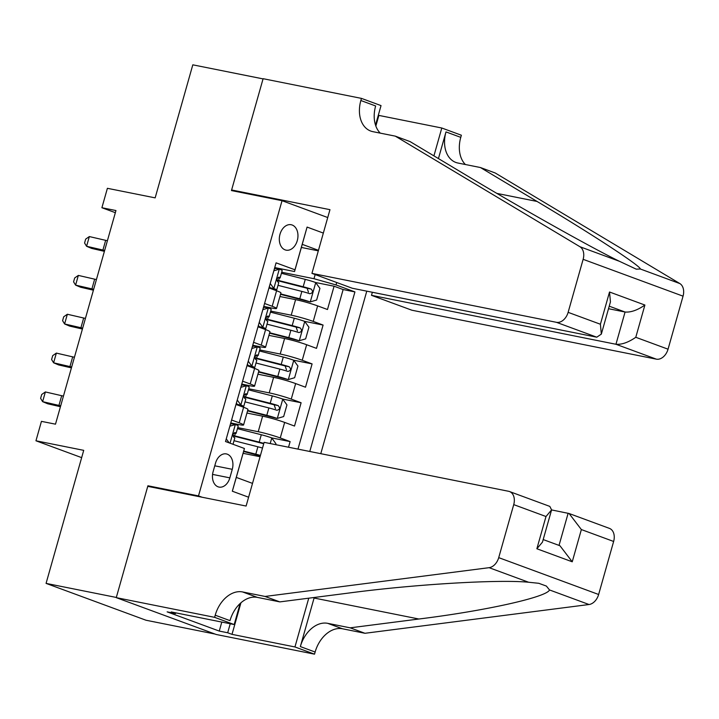 <?xml version="1.0" encoding="UTF-8"?>
<svg xmlns="http://www.w3.org/2000/svg" width="719" height="719" viewBox="0 0 719 719"><rect width="100%" height="100%" fill="white"/><g stroke="black" fill="none" stroke-linecap="round" stroke-linejoin="round"><path stroke-width="1.08" d="M279.997 234.25A12.96 9.158 101.3 0 0 286.09 250.149A12.96 9.158 101.3 0 0 297.28 240.622A12.96 9.158 101.3 0 0 291.177 224.732A12.96 9.158 101.3 0 0 279.997 234.25M320.782 453.68L366.78 291.15M214.963 634.041L145.993 620.227L46.07 583.388L83.719 450.346L35.95 440.783L81.651 457.635M327.738 217.542L282.037 200.691L231.455 190.562L263.055 78.892L192.809 64.827L155.16 197.869L107.392 188.306L101.9 207.728L115.346 212.68M151.574 487.123L147.916 485.774L116.316 597.453L46.07 583.388M288.526 447.227L290.117 441.592L271.674 437.898M246.941 413.048L262.615 416.184A16.195 1.267 15.8 0 1 284.661 422.421L294.511 426.052L301.108 402.748L282.666 399.054A10.731 0.836 -164.2 0 0 272.294 395.899L248.432 389.815M257.932 374.204L273.606 377.34A16.195 1.267 -164.2 0 1 295.653 383.578L305.503 387.208L312.1 363.904L293.658 360.21M268.924 335.36L284.598 338.496A16.195 1.267 -164.2 0 1 306.645 344.734L316.495 348.364L323.092 325.06L304.649 321.366A10.731 0.836 -164.2 0 0 294.278 318.22L270.416 312.127M264.574 303.481L272.186 306.285A16.195 1.267 15.8 0 1 276.536 308.451A16.195 1.267 15.8 0 1 271.755 308.02L263.747 306.42M253.582 342.325L261.195 345.129A16.195 1.267 15.8 0 1 265.545 347.295A16.195 1.267 15.8 0 1 260.763 346.864L252.755 345.264M242.591 381.169L250.203 383.973A16.195 1.267 15.8 0 1 254.553 386.139A16.195 1.267 15.8 0 1 249.772 385.708L241.764 384.108M35.95 440.783L41.441 421.361L55.498 424.174L115.948 210.541L101.9 207.728M229.846 477.856L232.264 469.318A12.556 8.871 101.3 0 0 226.359 453.923A12.556 8.871 101.3 0 0 215.52 463.144L213.103 471.691A12.556 8.871 101.3 0 0 219.007 487.078A12.556 8.871 101.3 0 0 229.846 477.856L212.563 474.396M282.037 200.691L198.498 495.903L202.156 497.242M318.463 250.329L302.241 244.352L294.547 271.539L294.979 269.805L276.078 262.839L225.514 441.52L244.424 448.485L236.29 477.407L252.513 483.393M294.979 269.805L307.076 227.078L323.343 233.082M336.717 282.504L336.025 284.94L354.934 291.914L309.781 451.478M248.603 497.215L232.327 491.212L244.424 448.485M270.712 311.093L291.195 315.192A16.195 1.267 15.8 0 1 313.232 321.42L323.092 325.06M279.916 296.516L295.59 299.652L291.195 315.192M259.721 349.937L280.203 354.036A16.195 1.267 15.8 0 1 302.241 360.264L312.1 363.904M248.729 388.781L269.212 392.88A16.195 1.267 15.8 0 1 291.249 399.108L301.108 402.748M231.599 420.013L239.211 422.817A16.195 1.267 15.8 0 1 243.561 424.983A16.195 1.267 15.8 0 1 238.78 424.552L230.772 422.952M237.737 427.625L258.22 431.724A16.195 1.267 15.8 0 1 280.257 437.952L290.117 441.592M297.981 449.114L343.134 289.55L334.083 286.216L315.641 282.522A10.731 0.836 -164.2 0 0 305.269 279.376L281.408 273.283M295.59 299.652A16.195 1.267 -164.2 0 1 317.636 305.89L327.487 309.521L334.083 286.216M236.003 404.473L243.615 407.278A16.195 1.267 15.8 0 1 247.956 409.444L243.561 424.983M254.553 386.139L258.948 370.6A16.195 1.267 -164.2 0 0 254.598 368.443L246.994 365.629M265.545 347.295L269.94 331.756A16.195 1.267 -164.2 0 0 265.59 329.599L257.986 326.786M276.536 308.451L280.931 292.912A16.195 1.267 -164.2 0 0 276.581 290.755L268.978 287.942M294.547 271.539L274.739 267.576M243.103 453.321L260.062 456.718M147.916 485.774L198.498 495.903M301.36 247.453L318.319 250.85M281.704 272.249L313.987 278.711L315.165 274.559M343.134 289.55L354.934 291.914M336.025 284.94L313.987 278.711M236.29 477.407L232.327 491.212M307.076 227.078L302.241 244.352M230.413 424.21L231.824 423.797L235.473 424.534A10.731 0.836 15.8 0 1 238.223 425.918L236.129 433.296A10.731 0.836 -164.2 0 0 235.068 432.586L234.942 432.55M235.473 424.534L229.864 426.169M226.26 438.878L229.19 442.868M233.621 433.314L235.544 433.395A10.731 0.836 -164.2 0 0 236.129 433.296M234.798 432.541L235.068 432.586C233.001 433.467 232.57 435.022 233.747 437.251A10.731 0.836 15.8 0 1 234.807 437.952L233.019 444.288M60.693 405.804A20.249 1.582 15.8 0 1 58.949 405.417L42.619 401.651L47.643 403.763L60.432 406.72M63.443 396.097A20.249 1.582 15.8 0 1 61.69 395.702L45.369 391.945L42.619 401.651L40.615 398.371L41.711 394.488L45.369 391.945M275.71 444.657L275.961 443.749L271.656 437.871A10.731 0.836 -164.2 0 0 261.303 434.743L237.441 428.659M260.305 455.837L243.615 451.505M260.422 455.442A10.731 0.836 -164.2 0 0 255.802 454.165L243.741 451.092M263.828 443.398A10.731 0.836 -164.2 0 0 259.208 442.131L234.61 435.849A30.98 2.418 -164.2 0 0 232.974 435.435M233.01 435.912A25.713 2.004 15.8 0 1 236.111 436.676L263.729 443.749M234.034 440.702L257.896 446.787A10.731 0.836 15.8 0 1 262.507 448.054M264.125 442.338L508.594 491.284A12.151 8.547 -69.8 0 1 509.492 491.535A12.151 8.547 -69.8 0 1 513.726 504.621L498.716 557.638L598.63 594.487A12.151 8.547 110.2 0 1 589.023 604.517L364.973 633.286L342.496 628.783A28.347 19.934 -69.8 0 0 315.129 652.034L314.527 654.173L216.185 634.482L116.262 597.642L147.755 486.359L246.105 506.041L264.125 442.338M364.973 633.286L350.189 627.831L418.889 619.014C485.271 610.844 546.952 597.121 549.514 589.948L546.377 586.066L538.774 583.298L528.618 582.246C498.519 579.262 413.488 584.376 348.544 593.076L279.844 601.893L257.366 597.39A28.347 19.934 -69.8 0 0 229.999 620.65L215.215 615.194L214.613 617.333L116.262 597.642M279.844 601.893L265.059 596.446L242.582 591.944A28.347 19.934 -69.8 0 0 215.215 615.194M418.889 619.014L314.086 598.028L300.344 646.588A28.347 19.934 -69.8 0 1 327.711 623.337L350.189 627.831M613.64 541.461L581.365 529.561L569.089 513.51L609.406 528.375A12.151 8.547 110.2 0 1 613.64 541.461L598.63 594.487M528.618 582.246L489.109 567.677L265.059 596.446M240.937 602.801L232.003 634.356L227.689 632.765L230.233 623.759M175.76 612.858L175.571 613.541L167.141 611.86L219.259 631.075L227.689 632.765M175.571 613.541L171.248 611.95L234.187 624.55L214.613 617.333M314.527 654.173L294.952 646.956L308.748 598.181M232.003 634.356L294.952 646.956M551.572 509.924L569.089 513.51M314.086 598.028A52.739 37.262 101.3 0 0 314.239 597.48M240.137 603.52L234.187 624.55M489.109 567.677A12.151 8.547 -69.8 0 0 498.716 557.638M219.259 631.075L221.803 622.07M581.365 529.561L572.243 561.8L559.966 545.748L543.187 539.565M572.243 561.8L536.868 548.759L542.468 542.126L551.59 509.879L549.819 506.401L509.492 491.535M536.868 548.759L545.991 516.521L551.59 509.879M372.352 292.274L371.489 295.329L411.861 310.213L656.321 359.149L615.949 344.266L625.072 312.028L609.227 306.186M371.489 295.329L615.949 344.266C621.755 344.734 628.37 342.406 635.776 337.292L668.05 349.191L683.05 296.165L583.136 259.325A12.151 8.547 -69.8 0 0 579.927 246.725L395.306 136.143L372.828 131.649A28.347 19.934 110.2 0 1 370.716 131.047A28.347 19.934 110.2 0 1 360.857 100.516L361.459 98.386L263.109 78.695L231.626 189.978L235.275 191.326M395.306 136.143L410.091 141.598L466.703 175.508C520.089 207.647 592.213 248.163 619.436 261.294L636.225 269.158L640.332 268.996C640.647 266.021 591.872 234.115 537.048 201.446L480.436 167.536L457.958 163.033A28.347 19.934 110.2 0 1 455.846 162.44A28.347 19.934 110.2 0 1 445.987 131.91L460.771 137.365L461.373 135.226L441.799 128.009L378.859 115.408L375.848 126.041M480.436 167.536L495.229 172.991L679.841 283.565A12.151 8.547 110.2 0 1 683.05 296.165M231.626 189.978L329.967 209.669L311.938 273.373L556.407 322.31A12.151 8.547 -69.8 0 0 568.127 312.343L583.136 259.325M378.32 115.211L378.859 115.408M361.459 98.386L381.034 105.603L375.516 125.106M311.938 273.373L352.31 288.256L596.77 337.193L556.407 322.31M438.437 158.575L445.987 131.91M433.917 155.87L441.799 128.009M668.05 349.191A12.151 8.547 110.2 0 1 656.321 359.149M465.4 164.525A28.347 19.934 110.2 0 1 460.771 137.365M380.27 133.141A28.347 19.934 110.2 0 1 375.642 105.972L360.857 100.516M608.517 308.712L625.072 312.028C630.878 312.495 637.492 310.168 644.898 305.045L635.776 337.292M568.127 312.343L600.401 324.242L601.327 334.119L596.77 337.193M600.401 324.242L609.523 292.004L610.449 301.881L601.327 334.119M237.252 400.034L240.973 405.112A10.731 0.836 15.8 0 1 243.714 406.496A10.731 0.836 15.8 0 1 243.13 406.594L241.575 406.532M240.973 405.112L237.315 404.384L238.654 405.058L237.647 405.085M241.404 385.366L242.815 384.962L246.464 385.69A10.731 0.836 15.8 0 1 249.214 387.074L247.12 394.452A10.731 0.836 -164.2 0 0 246.06 393.742L245.934 393.706M246.464 385.69L240.856 387.325M237.315 404.384L236.389 403.107M244.613 394.47L246.536 394.56A10.731 0.836 -164.2 0 0 247.12 394.452M245.79 393.697L246.06 393.742C243.993 394.623 243.561 396.178 244.739 398.407A10.731 0.836 15.8 0 1 245.799 399.108L243.714 406.496M71.684 366.96A20.249 1.582 15.8 0 1 69.941 366.573L53.61 362.807L58.634 364.928L71.424 367.876M74.434 357.253A20.249 1.582 15.8 0 1 72.682 356.858L56.361 353.101L53.61 362.807L51.606 359.527L52.703 355.644L56.361 353.101M248.244 361.19L251.965 366.268A10.731 0.836 15.8 0 1 254.706 367.652A10.731 0.836 15.8 0 1 254.122 367.751L252.567 367.688M251.965 366.268L248.307 365.54L249.637 366.214L248.639 366.241M252.396 346.522L253.807 346.118L257.456 346.846A10.731 0.836 15.8 0 1 260.206 348.23L258.112 355.608A10.731 0.836 -164.2 0 0 257.051 354.907L256.926 354.862M257.456 346.846L251.848 348.481M248.307 365.54L247.381 364.263M255.605 355.626L257.528 355.716A10.731 0.836 -164.2 0 0 258.112 355.608M256.782 354.853L257.051 354.907C254.984 355.779 254.553 357.334 255.73 359.563A10.731 0.836 15.8 0 1 256.791 360.264L254.706 367.652M82.676 328.116A20.249 1.582 15.8 0 1 80.932 327.729L64.602 323.963L69.626 326.084L82.415 329.032M85.426 318.409A20.249 1.582 15.8 0 1 83.674 318.014L67.352 314.257L64.602 323.963L62.598 320.683L63.694 316.8L67.352 314.257M259.235 322.346L262.956 327.424A10.731 0.836 15.8 0 1 265.697 328.808A10.731 0.836 15.8 0 1 265.113 328.907L263.558 328.844M262.956 327.424L259.298 326.696L260.629 327.37L259.631 327.397M263.388 307.678L264.799 307.274L268.448 308.002A10.731 0.836 15.8 0 1 271.198 309.386L269.104 316.764A10.731 0.836 -164.2 0 0 268.043 316.063L267.917 316.018M268.448 308.002L262.839 309.637M259.298 326.696L258.373 325.419M266.596 316.791L268.52 316.872A10.731 0.836 -164.2 0 0 269.104 316.764M267.774 316.009L268.043 316.063C265.976 316.935 265.536 318.49 266.722 320.719A10.731 0.836 15.8 0 1 267.783 321.429L265.697 328.808M93.668 289.281A20.249 1.582 15.8 0 1 91.924 288.885L75.594 285.119L80.618 287.241L93.407 290.188M96.418 279.565A20.249 1.582 15.8 0 1 94.665 279.17L78.344 275.413L75.594 285.119L73.581 281.839L74.686 277.956L78.344 275.413M270.227 283.502L273.948 288.58A10.731 0.836 15.8 0 1 276.689 289.964A10.731 0.836 15.8 0 1 276.105 290.063L274.55 290M273.948 288.58L270.29 287.852L271.62 288.526L270.623 288.553M274.379 268.834L275.79 268.43L279.439 269.158A10.731 0.836 15.8 0 1 282.19 270.542L280.095 277.92A10.731 0.836 -164.2 0 0 279.035 277.219L278.909 277.174M279.439 269.158L273.831 270.793M270.29 287.852L269.364 286.575M277.588 277.947L279.511 278.028A10.731 0.836 -164.2 0 0 280.095 277.92M278.765 277.166L279.035 277.219C276.968 278.091 276.527 279.646 277.714 281.875A10.731 0.836 15.8 0 1 278.774 282.585L276.689 289.964M104.659 250.437A20.249 1.582 15.8 0 1 102.916 250.041L86.586 246.275L91.61 248.397L104.399 251.344M107.41 240.721A20.249 1.582 15.8 0 1 105.657 240.335L89.336 236.569L86.586 246.275L84.572 243.004L85.678 239.112L89.336 236.569M247.669 410.45L266.794 415.321A10.731 0.836 -164.2 0 1 277.157 418.449L247.552 410.864M277.157 418.449L283.654 416.562L286.953 404.905L282.648 399.036M245.026 401.858L268.888 407.943A10.731 0.836 15.8 0 1 276.869 410.261C279.853 409.56 280.293 408.015 278.19 405.597A10.731 0.836 -164.2 0 0 270.2 403.287L245.601 397.005A30.98 2.418 -164.2 0 0 243.966 396.591M244.002 397.068A25.713 2.004 15.8 0 1 247.102 397.841L274.146 404.788L275.467 408.599M258.543 372.02L288.148 379.614L294.646 377.718L297.945 366.061L293.64 360.192A10.731 0.836 -164.2 0 0 283.286 357.055L259.424 350.971M288.148 379.614A10.731 0.836 -164.2 0 0 277.786 376.477L258.66 371.606M256.018 363.014L279.88 369.099A10.731 0.836 15.8 0 1 287.861 371.417C290.844 370.725 291.285 369.171 289.182 366.753A10.731 0.836 -164.2 0 0 281.192 364.443L256.593 358.161A30.98 2.418 -164.2 0 0 254.957 357.747M254.993 358.224A25.713 2.004 15.8 0 1 258.094 358.997L285.137 365.944L286.459 369.755M269.652 332.762L288.777 337.633A10.731 0.836 -164.2 0 1 299.14 340.77L269.535 333.176M299.14 340.77L305.638 338.874L308.936 327.217L304.631 321.348M267.01 324.17L290.871 330.255A10.731 0.836 15.8 0 1 298.852 332.573C301.836 331.881 302.277 330.327 300.174 327.909A10.731 0.836 -164.2 0 0 292.184 325.599L267.585 319.317A30.98 2.418 -164.2 0 0 265.949 318.903M265.985 319.38A25.713 2.004 15.8 0 1 269.086 320.153L296.129 327.1L297.45 330.911M280.644 293.918L299.769 298.798A10.731 0.836 -164.2 0 1 310.132 301.926L280.527 294.332M310.132 301.926L316.63 300.03L319.928 288.373L315.623 282.504M278.001 285.326L301.863 291.411A10.731 0.836 15.8 0 1 309.844 293.729C312.828 293.037 313.268 291.483 311.165 289.065A10.731 0.836 -164.2 0 0 303.175 286.755L278.577 280.482A30.98 2.418 -164.2 0 0 276.941 280.059M276.977 280.536A25.713 2.004 15.8 0 1 280.077 281.309L307.121 288.256L308.442 292.067M284.598 338.496L280.203 354.036M273.606 377.34L269.212 392.88M262.615 416.184L258.22 431.724M284.661 422.421L280.257 437.952M317.636 305.89L313.232 321.42M306.645 344.734L302.241 360.264M295.653 383.578L291.249 399.108M243.615 407.278L239.211 422.817M254.598 368.443L250.203 383.973M265.59 329.599L261.195 345.129M276.581 290.755L272.186 306.285M214.765 465.813L232.264 469.318M235.311 424.578L230.044 443.192M58.949 405.417L61.69 395.702M270.2 443.56L271.773 438.024M234.61 435.849L235.311 433.386M259.208 442.131L261.303 434.743M255.802 454.165L257.896 446.787M257.366 597.39L242.582 591.944M327.711 623.337L342.496 628.783M545.991 516.521L513.726 504.621M589.023 604.517L549.514 589.948M300.344 646.588L315.129 652.034M559.031 545.406L568.136 513.24M609.523 292.004L644.898 305.045M579.927 246.725L619.436 261.294M640.332 268.996L679.841 283.565M537.048 201.446L496.928 193.411M246.302 385.735L240.865 404.968M69.941 366.573L72.682 356.858M257.294 346.891L251.857 366.124M80.932 327.729L83.674 318.014M268.286 308.047L262.848 327.28M91.924 288.885L94.665 279.17M279.278 269.203L273.84 288.436M102.916 250.041L105.657 240.335M277.318 418.404L282.765 399.18M245.601 397.005L246.302 394.542M270.2 403.287L272.294 395.899M266.794 415.321L268.888 407.943M274.146 404.788L278.19 405.597M288.31 379.56L293.747 360.336M256.593 358.161L257.294 355.698M281.192 364.443L283.286 357.055M277.786 376.477L279.88 369.099M285.137 365.944L289.182 366.753M299.302 340.716L304.739 321.492M267.585 319.317L268.286 316.863M292.184 325.599L294.278 318.22M288.777 337.633L290.871 330.255M296.129 327.1L300.174 327.909M310.293 301.872L315.731 282.648M278.577 280.482L279.278 278.019M303.175 286.755L305.269 279.376M299.769 298.798L301.863 291.411M307.121 288.256L311.165 289.065"/></g></svg>
